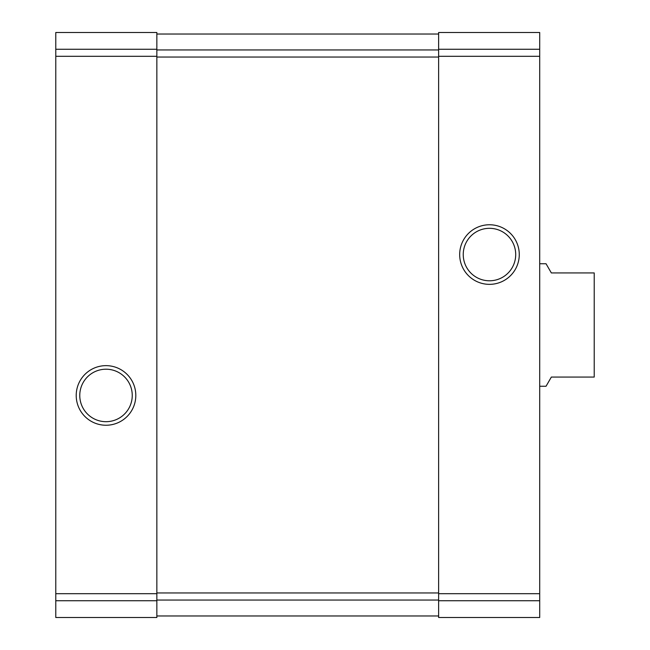 <?xml version="1.0" encoding="UTF-8"?>
<svg xmlns="http://www.w3.org/2000/svg" width="650" height="650" viewBox="0 0 650 650"><rect width="100%" height="100%" fill="white"/><g stroke="black" fill="none" stroke-linecap="round" stroke-linejoin="round"><path stroke-width="0.97" d="M55.778 600.73L55.778 617.5L156.853 617.5L156.853 32.5L55.778 32.5L55.778 600.73L156.853 600.73M438.628 600.73L438.628 32.5L539.703 32.5L539.703 617.5L438.628 617.5L438.628 600.73L539.703 600.73M76.212 395.444A29.794 29.794 0 0 0 120.908 421.249A29.794 29.794 0 0 0 120.908 369.639A29.794 29.794 0 0 0 76.212 395.444M459.68 254.556A29.794 29.794 0 0 0 504.368 280.361A29.794 29.794 0 0 0 504.368 228.751A29.794 29.794 0 0 0 459.68 254.556M156.853 34.028L438.628 34.028M156.853 615.972L438.628 615.972M463.239 254.556A26.236 26.236 0 0 0 502.588 277.274A26.236 26.236 0 0 0 502.588 231.831A26.236 26.236 0 0 0 463.239 254.556M79.771 395.444A26.236 26.236 0 0 0 119.129 418.169A26.236 26.236 0 0 0 119.129 372.726A26.236 26.236 0 0 0 79.771 395.444M539.703 386.254L546.041 386.254L551.346 377.065L594.222 377.065L594.222 272.935L551.346 272.935L546.041 263.746L539.703 263.746M55.778 49.27L156.853 49.27M55.778 56.306L156.853 56.306M55.778 593.694L156.853 593.694M438.628 49.27L539.703 49.27M438.628 56.306L539.703 56.306M438.628 593.694L539.703 593.694M156.853 49.953L438.628 49.953M156.853 57.046L438.628 57.046M156.853 592.954L438.628 592.954M156.853 600.048L438.628 600.048"/></g></svg>

